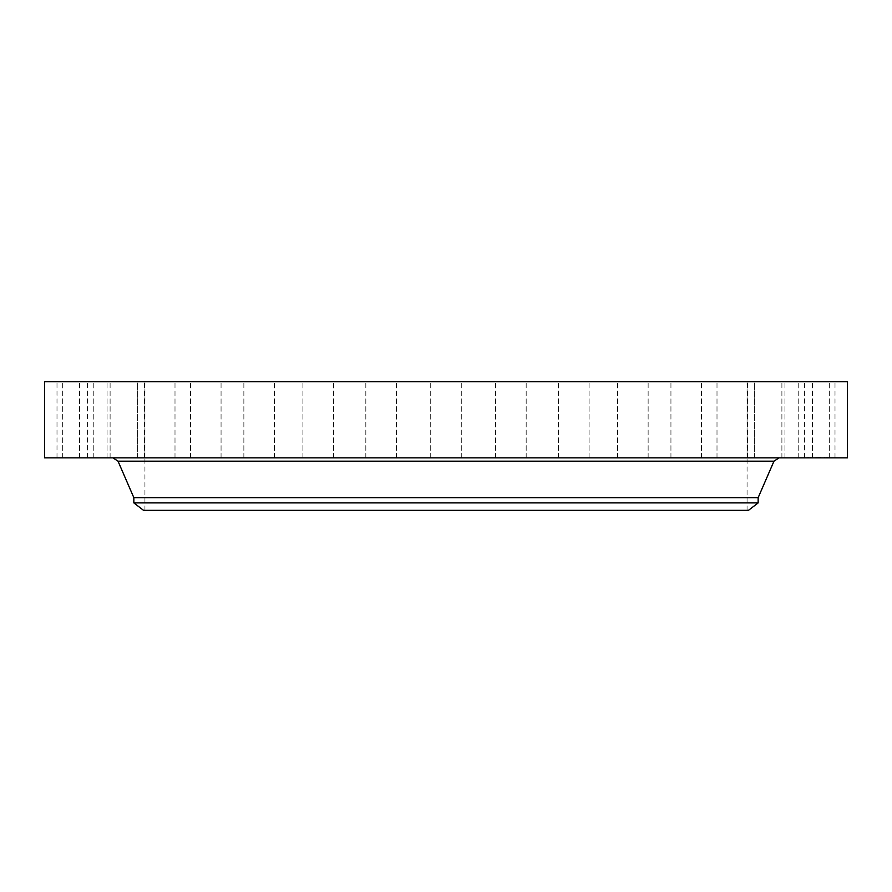 <?xml version="1.0" encoding="UTF-8"?>
<svg xmlns="http://www.w3.org/2000/svg" width="892" height="892" viewBox="0 0 892 892"><rect width="100%" height="100%" fill="white"/><g stroke="black" fill="none" stroke-linecap="round" stroke-linejoin="round"><path stroke-width="0.67" stroke-dasharray="4.46 3.34" d="M806.312 457.852L835.001 457.852L806.312 457.852M806.312 381.665L835.001 381.665L806.312 381.665M847.4 381.665L44.6 381.665M847.4 457.852L44.6 457.852M605.679 457.852L112.938 457.852L605.679 457.852M758.155 497.669L133.845 497.669M758.155 502.898L133.845 502.898M748.466 510.335L143.534 510.335M301.652 510.335L747.072 510.335L301.652 510.335M301.652 381.665L747.072 381.665L301.652 381.665M802.109 381.665L829.326 381.665L802.109 381.665M787.078 381.665L812.456 381.665L787.078 381.665M761.701 381.665L784.927 381.665L761.701 381.665M726.724 381.665L747.563 381.665L726.724 381.665M683.216 381.665L701.502 381.665L683.216 381.665M632.495 381.665L648.138 381.665L632.495 381.665M576.12 381.665L558.537 381.665L576.12 381.665M515.777 381.665L495.618 381.665L515.777 381.665M453.326 381.665L430.725 381.665L453.326 381.665M390.651 381.665L365.82 381.665L390.651 381.665M329.65 381.665L302.901 381.665L329.65 381.665M272.194 381.665L243.862 381.665L272.194 381.665M220.012 381.665L190.498 381.665L220.012 381.665M174.698 381.665L144.437 381.665L174.698 381.665M137.624 381.665L107.073 381.665L137.636 381.665L137.636 457.852L107.073 457.852L137.636 457.852L107.073 457.852L137.624 457.852L137.636 381.665M109.928 381.665L79.544 381.665L109.928 381.665M92.434 381.665L62.674 381.665L92.434 381.665M85.688 381.665L56.999 381.665L85.688 381.665M89.891 381.665L62.674 381.665L89.891 381.665M104.921 381.665L79.544 381.665L104.921 381.665M165.276 381.665L144.437 381.665L165.276 381.665M208.784 381.665L190.498 381.665L208.784 381.665M259.505 381.665L243.862 381.665L259.505 381.665M315.88 381.665L333.463 381.665L315.88 381.665M376.223 381.665L396.382 381.665L376.223 381.665M501.349 381.665L526.18 381.665L501.349 381.665M562.35 381.665L589.099 381.665L562.35 381.665M619.806 381.665L648.138 381.665L619.806 381.665M671.988 381.665L701.502 381.665L671.988 381.665M717.302 381.665L747.563 381.665L717.302 381.665M754.376 381.665L784.927 381.665L754.376 381.665L754.364 457.852L784.927 457.852L754.364 457.852L784.927 457.852L754.376 457.852L754.364 381.665M782.072 381.665L812.456 381.665L782.072 381.665M799.567 381.665L829.326 381.665L799.567 381.665M89.891 457.852L62.674 457.852L89.891 457.852M787.078 457.852L812.456 457.852L787.078 457.852M104.921 457.852L79.544 457.852L104.921 457.852M726.724 457.852L747.563 457.852L726.724 457.852M165.276 457.852L144.437 457.852L165.276 457.852M683.216 457.852L701.502 457.852L683.216 457.852M208.784 457.852L190.498 457.852L208.784 457.852M632.495 457.852L648.138 457.852L632.495 457.852M259.505 457.852L243.862 457.852L259.505 457.852M576.12 457.852L558.537 457.852L576.12 457.852M315.88 457.852L333.463 457.852L315.88 457.852M515.777 457.852L495.618 457.852L515.777 457.852M376.223 457.852L396.382 457.852L376.223 457.852M453.326 457.852L430.725 457.852L453.326 457.852M390.651 457.852L365.82 457.852L390.651 457.852M501.349 457.852L526.18 457.852L501.349 457.852M329.65 457.852L302.901 457.852L329.65 457.852M562.35 457.852L589.099 457.852L562.35 457.852M272.194 457.852L243.862 457.852L272.194 457.852M619.806 457.852L648.138 457.852L619.806 457.852M220.012 457.852L190.498 457.852L220.012 457.852M671.988 457.852L701.502 457.852L671.988 457.852M174.698 457.852L144.437 457.852L174.698 457.852M717.302 457.852L747.563 457.852L717.302 457.852M109.928 457.852L79.544 457.852L109.928 457.852M782.072 457.852L812.456 457.852L782.072 457.852M92.434 457.852L62.674 457.852L92.434 457.852M799.567 457.852L829.326 457.852L799.567 457.852M85.688 457.852L56.999 457.852L85.688 457.852M802.109 457.852L829.326 457.852L802.109 457.852M817.328 457.852L829.37 457.852L807.227 457.852L827.018 457.852L809.568 457.852L817.373 457.518M816.102 457.852L814.519 457.852L816.102 457.518M818.711 457.852L816.57 457.852L818.711 457.518M808.375 457.852L809.1 457.852L808.375 457.852M810.65 457.852L811.386 457.852L810.65 457.852M828.099 457.852L828.824 457.852L828.099 457.852M824.598 457.852L825.334 457.852L824.598 457.852M819.213 457.852L818.488 457.852L819.213 457.852M811.988 457.852L811.263 457.852L811.988 457.852M825.936 457.852L825.212 457.852L825.936 457.852M818.443 457.852L819.826 457.518L818.455 457.518M820.874 457.852L815.879 457.518L820.852 457.518M808.498 457.518L807.762 457.518L808.498 457.518M810.772 457.518L810.036 457.518L810.772 457.518M828.211 457.518L827.486 457.518L828.211 457.518M824.721 457.518L823.985 457.518L824.721 457.518M811.876 457.518L812.601 457.518L811.876 457.518M825.825 457.518L826.549 457.518L825.825 457.518M773.977 461.186L118.023 461.186M835.001 457.852L835.001 381.665M804.439 457.852L804.439 381.665M144.928 510.335L144.928 381.665M747.072 510.335L747.072 381.665M62.674 457.852L62.674 381.665L62.674 457.852M93.236 457.852L93.236 381.665L93.236 457.852M812.456 457.852L812.456 381.665L812.456 457.852M781.894 457.852L781.894 381.665L781.894 457.852M79.544 457.852L79.544 381.665L79.544 457.852M110.106 457.852L110.106 381.665L110.106 457.852M784.927 457.852L784.927 381.665L784.927 457.852M107.073 457.852L107.073 381.665L107.073 457.852M747.563 457.852L747.563 381.665L747.563 457.852M717.001 457.852L717.001 381.665L717.001 457.852M144.437 457.852L144.437 381.665L144.437 457.852M174.999 457.852L174.999 381.665L174.999 457.852M701.502 457.852L701.502 381.665L701.502 457.852M670.94 457.852L670.94 381.665L670.94 457.852M190.498 457.852L190.498 381.665L190.498 457.852M221.06 457.852L221.06 381.665L221.06 457.852M648.138 457.852L648.138 381.665L648.138 457.852M617.576 457.852L617.576 381.665L617.576 457.852M243.862 457.852L243.862 381.665L243.862 457.852M274.424 457.852L274.424 381.665L274.424 457.852M589.099 457.852L589.099 381.665L589.099 457.852M558.537 457.852L558.537 381.665L558.537 457.852M302.901 457.852L302.901 381.665L302.901 457.852M333.463 457.852L333.463 381.665L333.463 457.852M526.18 457.852L526.18 381.665L526.18 457.852M495.618 457.852L495.618 381.665L495.618 457.852M365.82 457.852L365.82 381.665L365.82 457.852M396.382 457.852L396.382 381.665L396.382 457.852M461.275 457.852L461.275 381.665L461.275 457.852M430.725 457.852L430.725 381.665L430.725 457.852M829.326 457.852L829.326 381.665L829.326 457.852M798.764 457.852L798.764 381.665L798.764 457.852M56.999 457.852L56.999 381.665M87.561 457.852L87.561 381.665"/><path stroke-width="1.34" d="M44.6 381.665L847.4 381.665L847.4 457.852L44.6 457.852L44.6 381.665M133.845 502.898L758.155 502.898L748.466 510.335L143.534 510.335L133.845 502.898L133.845 497.669L758.155 497.669L773.977 461.186L779.062 457.852M133.845 497.669L118.023 461.186L773.977 461.186M118.023 461.186L112.938 457.852M758.155 502.898L758.155 497.669"/></g></svg>
